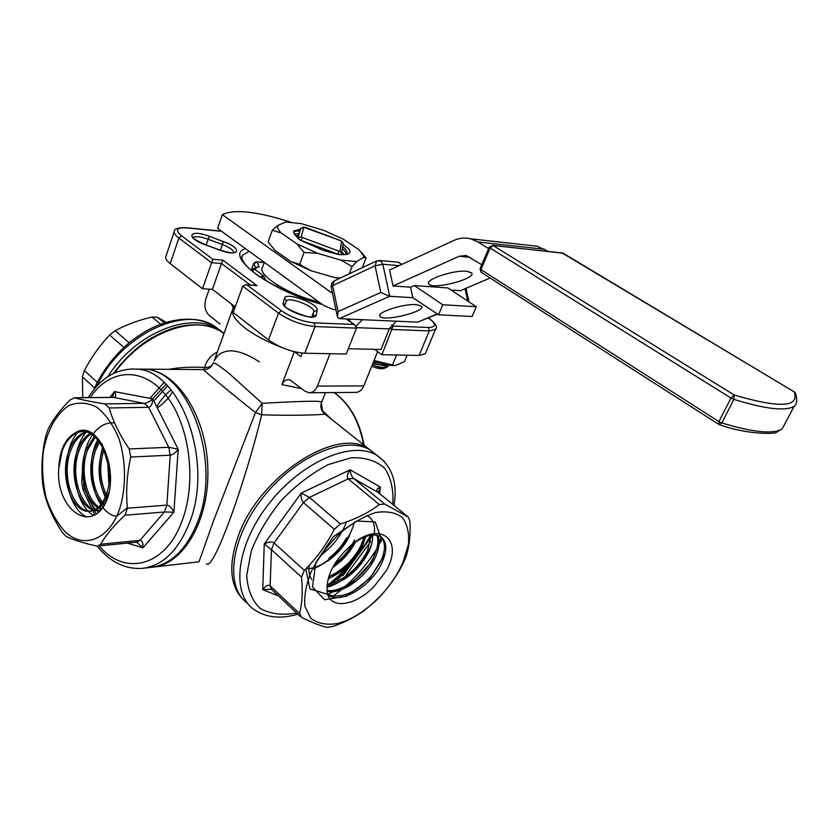 <?xml version="1.0" encoding="UTF-8"?>
<svg xmlns="http://www.w3.org/2000/svg" width="839" height="839" viewBox="0 0 839 839"><rect width="100%" height="100%" fill="white"/><g stroke="black" fill="none" stroke-linecap="round" stroke-linejoin="round"><path stroke-width="1.26" d="M385.384 367.922L377.298 367.555L383.601 368.206L386.569 367.513L387.922 366.224M386.213 367.618L387.209 366.874M388.163 365.133L387.901 366.255C385.835 368.143 381.252 367.891 374.121 365.479C379.668 367.576 383.811 368.258 386.569 367.513M374.121 365.479L372.338 364.745M383.738 365.311L384.283 366.014M385.049 368.059L383.622 368.562C380.885 369.223 376.931 368.426 371.761 366.171M387.44 364.986C384.021 365.814 379.28 365.017 373.208 362.574M372.936 363.256L385.405 365.993L388.184 365.112M373.827 361.064L380.35 363.182M407.093 355.212L404.408 361.703L395.075 365.605L374.246 360.571M393.334 365.542L393.218 365.531C387.849 365.5 381.43 363.916 373.942 360.77M304.305 570.363L301.526 577.159C302.879 591.359 302.229 603.472 299.554 613.498L301.683 617.483C312.412 622.727 320.959 626.041 327.315 627.425L332.747 626.481C344.735 622.37 355.264 617.032 364.325 610.477L375.18 601.406C386.443 590.562 395.756 577.914 403.108 563.43L405.887 557.086C409.264 547.185 410.617 535.282 409.935 521.386L408.362 517.139L384.734 504.061L379.312 504.554C368.73 512.66 355.757 519.131 340.382 523.976L334.321 529.283C326.413 544.794 316.408 558.48 304.305 570.363L274.112 542.938L271.448 549.65L264.233 543.997C268.553 541.784 271.846 541.428 274.112 542.938L303.456 502.603C301.579 500.558 300.844 497.391 301.264 493.101L309.455 497.443L340.382 523.976M47.718 430.05L45.568 436.804C41.992 452.913 41.069 468.907 42.81 484.774L44.121 492.357C47.383 505.634 53.402 518.953 62.201 532.283L66.302 536.593C73.245 539.865 83.134 542.959 95.961 545.874L97.785 546.021L100.67 544.238C105.892 535.041 113.989 525.371 124.969 515.219L127.413 508.214C125.798 491.455 126.899 474.402 130.716 457.035L129.227 448.949C119.778 435.221 113.108 421.556 109.196 407.953L104.791 403.895C91.839 401.86 81.771 399.836 74.598 397.812L70.056 399.972C59.831 410.198 52.385 420.224 47.718 430.05M119.757 508.56C126.311 487.134 126.07 461.314 119.086 439.007C113.338 425.195 106.008 414.655 97.104 407.387C87.759 402.552 78.509 401.86 69.364 405.331C56.339 413.365 46.837 430.795 43.167 452.735C41.824 467.858 42.789 482.771 46.072 497.485C50.623 511.35 56.895 522.697 64.907 531.527C83.344 549.671 109.29 540.022 119.757 508.56M402.877 562.686L408.436 544.427C409.39 533.258 407.355 524.281 402.321 517.485C395.609 512.44 386.727 510.804 375.673 512.556C363.822 516.425 351.835 523.358 339.711 533.373C328.217 544.763 318.841 557.232 311.594 570.782C306.13 584.185 303.907 596.11 304.945 606.576L310.849 618.343C317.541 623.419 326.193 625.191 336.796 623.639C346.067 621.447 355.568 616.728 365.29 609.492C381.976 596.634 394.508 581.028 402.877 562.686M377.099 455.462L370.146 450.008C345.941 435.095 296.387 455.43 263.635 496.604C230.589 537.589 224.433 586.797 247.4 603.262M337.257 579.78L346.067 571.369M130.863 369.024L135.163 369.087C179.808 368.279 214.438 461.114 189.467 522.718C178.497 550.269 162.997 565.465 142.955 568.307L151.051 567.363C171.114 564.521 186.625 549.398 197.616 521.973C222.608 460.695 187.988 368.352 143.301 369.139L138.456 369.108M82.736 397.665L82.379 376.784L84.372 370.607C91.22 357.477 99.652 345.616 109.647 335.044L115.121 330.734C126.007 324.819 138.32 320.246 152.027 317.048L157.47 317.268L166.237 322.365M84.267 484.176L85.263 490.574M332.003 582.549L353.408 561.343M366.727 543.179L371.341 535.366M466.767 271.249L471.56 272.832C477.118 278.663 432.421 290.252 428.823 283.97C424.23 279.744 453.826 269.728 466.767 271.249M416.343 304.62L421.493 306.141C426.537 311.5 383.182 322.124 380.036 316.334C375.956 312.517 403.58 303.54 416.343 304.62M337.278 316.24L331.195 287.116L332.663 285.617L334.163 280.908L331.646 283.351L331.132 286.844M340.477 240.562L303.131 227.075M341.4 254.637L338.316 254.458L341.368 254.731L341.494 253.242L339.931 251.134L341.609 241.454L343.203 243.1L343.036 244.306M338.316 254.458L323.623 250.515L300.54 240.342L302.564 237.584L338.442 250.997L338.358 254.364L300.582 240.248L297.845 238.465L298.023 237.846C294.342 234.815 293 232.487 293.996 230.861L293.671 231.742M300.54 240.342L297.845 238.465M339.638 278.338L334.362 277.489L340.33 278.013M285.627 221.978L301.484 223.698L323.917 230.431L343.455 239.272L358.966 249.739L363.14 254.983L363.675 257.384L356.816 261.527L341.012 260.174L317.467 253.252L296.88 243.876L281.317 233.001C278.317 229.959 277.09 227.474 277.615 225.534L285.627 221.978M264.275 262.523L256.283 261.82L264.316 262.324L262.638 267.043C256.168 274.447 289.382 295.37 318.736 301.862M321.347 403.066L322.438 410.649L332.171 419.794M199.011 561.784L213.641 520.526L255.476 412.568C227.988 390.869 200.594 367.839 203.667 369.6L195.309 369.538M101.939 443.705L107.675 463.17M323.33 412.578L324.903 414.015C325.375 414.697 293.251 415.955 261.611 414.781C254.175 446.589 239.304 495.146 227.642 525.466C216.462 554.569 209.372 567.3 206.384 563.661M168.66 369.338C179.305 367.409 191.282 366.79 204.601 367.461C206.656 360.382 210.914 355.222 217.364 351.961M213.253 363.088C211.785 366.307 208.901 367.765 204.601 367.461L203.793 369.559L205.618 369.433C209.226 368.772 211.774 366.664 213.253 363.088C213.546 361.997 218.507 365.164 228.135 372.589L262.177 403.297C292.549 401.65 321.694 400.255 321.662 402.206L321.578 402.416M233.263 307.798L233.127 308.018C230.536 312.905 234.322 319.439 244.506 327.63C254.07 334.971 266.33 341.504 281.285 347.252M301.862 388.73L281.883 384.587L294.395 351.719M294.552 351.751L300.897 356.638L302.26 353.083M109.29 476.521L108.839 468.036M107.654 497.097C100.166 483.358 98.771 468.068 103.47 451.214M104.76 504.386C93.286 494.318 88.766 468.036 95.908 449.631L99.495 442.216M101.781 508.581C87.193 502.981 79.097 471.476 87.592 449.966L95.143 437.276M100.355 510.185L99.61 510.427C82.191 512.325 69.144 475.461 79.181 450.323C81.897 443.002 85.777 437.57 90.822 434.046M108.692 492.388C104.812 504.061 98.929 510.301 91.063 511.087C73.685 512.996 60.66 475.933 70.696 450.669C74.304 441.094 79.569 434.927 86.501 432.158M91.063 511.087L89.343 511.224C97.209 510.427 103.082 504.187 106.962 492.503C115.363 467.512 100.67 430.407 82.012 431.477L75.374 432.798C65.054 438.514 59.506 450.438 58.73 468.582L62.117 451.025C66.554 439.437 73.087 432.934 81.74 431.519M89.343 511.224C71.976 513.132 58.961 476.038 68.987 450.742C72.773 440.716 78.331 434.455 85.641 431.928M97.911 510.552C80.492 512.461 67.456 475.556 77.492 450.386C80.376 442.625 84.529 437.014 89.962 433.574M101.278 509.168C86.081 504.774 77.136 472.221 85.914 450.04L94.283 436.511M104.12 505.393C92.007 496.038 86.847 468.707 94.251 449.694L98.614 441.052M107.088 498.901C98.32 484.26 96.8 467.743 102.505 449.358L103.019 448.047M108.85 483.274L107.696 461.293M346.622 537.799C342.218 545.654 336.292 552.471 328.857 558.239M354.698 539.76C350.209 549.136 343.518 557.253 334.614 564.112M363.99 537.149L361.074 545.245C353.796 559.676 343.036 570.142 328.794 576.634M371.341 535.041L367.492 550.762C357.739 569.041 344.305 580.294 327.189 584.531M376.858 535.146C378.861 540.736 377.896 547.794 373.963 556.33C365.542 574.998 342.071 592.848 327.105 590.404M381.063 536.908C385.772 542.33 385.583 550.678 380.487 561.941L372.128 574.967C356.47 592.481 341.83 599.036 328.217 594.62M348.353 547.815C334.813 560.588 327.724 573.656 327.105 587.017C325.123 610.635 354.404 607.845 374.645 585.769L386.401 570.52C404.513 538.407 378.305 518.659 348.353 547.815C361.473 536.268 372.191 532.503 380.497 536.541C387.062 541.365 387.492 550.206 381.797 563.063C371.824 585.538 340.928 605.034 328.039 594.903L327.934 594.83M377.802 535.376C380.277 541.019 379.427 548.381 375.264 557.442C366.591 576.687 342.06 594.872 327.2 591.369M372.558 534.915C372.998 539.834 371.74 545.486 368.782 551.873C358.547 570.856 344.651 582.182 327.116 585.842M311.814 579.739C309.371 576.005 308.469 571.223 309.13 565.402M365.657 536.488L362.354 546.346C354.582 561.585 343.224 572.282 328.269 578.428M355.421 542.004C350.188 552.23 342.616 560.704 332.705 567.447M349.496 535.722C344.493 545.99 337.026 554.579 327.105 561.48M325.05 562.791L316.324 567.007M313.933 567.772L307.661 568.884M167.517 385.856L153.852 401.052M157.281 407.848C163.689 403.559 168.796 398.179 172.603 391.708M179.252 389.799L179.536 389.107M171.156 389.915C165.157 394.54 160.385 400.213 156.809 406.905M75.374 432.798C98.205 417.675 120.921 471.623 105.494 503.138C90.014 533.814 55.636 508.549 58.73 468.582M392.316 365.353L396.564 355.012M425.74 352.684L425.321 353.712L419.091 355.442L429.306 330.902L392.138 329.486L389.789 327.818M374.53 349.339L381.892 354.719L419.091 355.442M437.486 314.069L417.686 322.134L396.27 321.19L389.306 328.919L380.979 349.485L348.332 348.73M362.427 319.69L396.27 321.19L339.208 318.652L337.477 317.194L338.096 311.594L380.791 292.465L389.716 296.272L339.208 318.652M412.893 297.719L389.716 296.272L382.825 264.254L375.075 265.785L332.663 285.617L338.096 311.594M490.144 278.013L460.485 290.693L451.099 290.032M442.761 304.756L476.29 306.717L447.953 287.955L414.267 285.543L442.761 304.756L438.566 314.803L412.84 297.698L410.554 287.19L393.04 285.963L389.6 270.032L453.689 240.52C459.248 237.993 464.89 237.427 470.595 238.8L477.968 241.968L488.581 248.585M332.454 293.126L330.797 292.182L332.275 292.266M290.357 222.052C256.755 211.355 234.091 208.901 222.356 214.69L330.797 292.182M222.356 214.69L217.605 228.397L323.875 305.595L333.272 309.486L335.904 309.664M349.381 320.949L350.094 319.135M356.124 326.077L362.417 319.69M293.66 232.015L296.366 230.966L299.848 230.924L300.498 229.173L293.996 230.861M300.498 229.173L303.131 227.096L303.854 227.306L301.243 236.671L302.564 237.584M343.214 244.107L349.223 249.414C351.384 253.189 348.783 254.909 341.421 254.574M346.381 254.437L345.332 251.889L342.312 248.585M342.669 246.446C346.507 249.812 347.839 252.413 346.685 254.259L346.57 254.406M341.525 254.165L342.06 254.616L341.536 254.07M341.767 251.784L344.284 254.637M295.496 235.507L298.149 235.528L298.831 233.682L294.311 233.934M299.848 230.924L298.831 233.682M298.149 235.528L297.436 237.353M296.398 230.966L299.68 231.249M342.27 248.816L343.98 250.211M295.59 235.612L297.981 235.832M310.891 270.703L290.42 261.328L299.628 264.295L310.891 270.703L334.362 277.489M281.317 233.001L272.318 230.253L268.113 241.894L275.003 250.337L290.42 261.328M275.003 250.337L274.416 249.707M304.798 353.229L346.234 354.027L356.481 328.133L315.034 326.549L304.798 353.229C291.909 352.191 279.817 347.766 268.532 339.942L233.221 312.538L242.712 286.13L245.869 284.725L255.308 285.333M202.535 288.731L211.606 262.701L178.864 238.045L170.233 263.656L202.535 288.731L212.424 289.319L221.496 263.467L211.606 262.701L212.896 259.335L222.775 260.111L221.496 263.467L250.284 285.008M212.424 289.319L235.245 306.917M220.017 323.98L209.037 315.286C205.02 311.279 203.95 305.826 205.849 298.915L209.268 289.13M381.892 354.719L393.113 326.046L428.561 327.493C436.479 327.21 436.416 324.001 428.362 317.887M281.883 384.587C283.897 380.518 286.655 378.997 290.158 380.046L304.893 391.121L309.046 392.767C312.695 392.746 315.474 390.513 317.383 386.076L330.031 353.712M317.383 386.076L363.769 385.919L377.644 351.614M170.233 263.656C166.447 260.646 165 258.213 165.923 256.356L174.176 231.711M363.769 385.919C361.871 390.219 359.092 392.379 355.453 392.39L309.78 392.757M222.775 260.111L257.049 285.669L255.759 285.365M257.049 285.669L245.869 284.725M247.159 285.04L281.422 310.734C291.71 317.666 302.659 321.694 314.268 322.837L353.89 324.452L354.866 324.924L356.481 328.133M354.866 324.924L346.989 319.219M262.177 403.297L255.476 412.568L261.611 414.781L262.177 403.297M322.26 411.11L321.767 410.145M152.216 567.216L153.065 567.133C183.972 564.311 210.002 519.016 207.789 466.924C205.933 414.823 176.4 370.681 145.315 369.16L195.403 369.538M272.318 230.253L277.615 225.534M317.467 253.252L304.033 252.487L299.628 264.295M304.033 252.487L296.88 243.876M356.816 261.527L352.076 266.561L349.265 273.818M352.076 266.561L341.012 260.174M361.515 252.445L366.087 258.013L362.312 267.672M366.087 258.013L363.675 257.384M300.698 228.491L297.876 238.37L301.243 236.671M530.72 245.491L537.212 246.215L547.804 251.249M481.764 264.704L466.117 255.507L459.195 256.252L393.04 285.963M476.29 306.717L472.105 316.502L438.566 314.803M410.554 287.19L414.267 285.543M377.718 260.803L376.512 261.002L375.075 265.785L380.791 292.465M467.889 301.149L468.686 300.372M82.893 462.803L81.708 482.415L83.019 489.819L84.54 489.011L96.107 513.793M100.67 544.238L139.924 540.358C142.315 540.557 143.322 543.053 142.934 547.846L136.621 542.162M83.606 484.617L84.54 489.011M127.413 508.214L166.856 505.13C169.478 505.34 171.838 507.7 173.904 512.189L164.392 511.979L124.969 515.219M112.353 397.371L114.408 391.593C116.296 395.138 116.107 397.078 113.852 397.434L74.598 397.812M129.227 448.949L168.754 447.292L178.204 449.232C175.571 452.766 172.907 454.759 170.233 455.189L130.716 457.035M104.791 403.895L144.224 403.36C146.93 403.087 149.782 401.598 152.761 398.892C152.488 403.999 151.125 406.81 148.65 407.314L109.196 407.953M271.291 589.209L262.764 589.67C265.585 585.769 268.04 584.5 270.127 585.863L299.554 613.498M379.312 504.554L348.175 478.859C346.507 476.888 347.168 473.878 350.157 469.819C350.492 473.657 351.646 476.542 353.618 478.482L384.734 504.061M408.299 517.107L377.56 491.958C375.956 490.238 376.868 488.592 380.298 487.008L378.242 492.493M377.298 367.555L382.815 368.237M385.017 367.807L385.678 367.388M372.81 363.57L385.405 365.993M384.157 366.024L386.58 365.206M373.691 361.378L382.269 363.759M86.805 516.929C64.425 507.721 58.384 451.55 79.013 431.183M93.507 515.272C72.332 504.008 67.581 450.826 87.319 431.099M127.371 507.731L116.579 516.363C95.185 513.73 83.03 466.62 97.649 439.877M98.404 512.042C81.194 498.177 77.461 455.556 92.374 435.042M93.171 433.91C99.254 425.855 106.396 422.185 114.586 422.908M106.668 500.128C98.635 483.872 97.303 466.285 102.662 447.344M108.902 482.844L107.791 461.744M385.007 554.159L369.831 578.417L346.727 596.12L324.599 599.738L312.496 586.996L315.852 562.497L333.293 536.708L356.669 521.029L375.211 521.889L380.958 537.977L371.813 561.878L351.468 583.65L327.724 594.327L309.979 588.936L305.816 568.842M367.073 515.419C372.799 518.67 375.222 524.7 374.351 533.499M371.646 544.102C364.892 562.497 344.923 582.339 327.084 587.352M366.244 535.712C359.459 554.453 346.769 568.832 328.154 578.858M354.257 542.843C348.856 551.957 341.882 559.781 333.314 566.325M354.299 522.162C350.209 540.4 331.227 562.14 312.381 569.157M346.507 521.921C341.473 535.177 332.653 546.567 320.026 556.058M150.003 398.368L164.025 382.448M165.996 384.304L152.688 398.882M301.526 577.159L271.448 549.65L270.127 585.863L271.605 589.471L300.226 616.403M392.788 504.396C393.732 489.934 391.068 477.936 384.786 468.382C376.47 460.821 365.322 457.276 351.373 457.748L328.385 464.533C312.003 473.07 296.44 484.9 281.694 500.034C268.27 516.446 258.129 533.447 251.249 551.034L246.708 575.271C247.547 589.66 252.099 600.755 260.363 608.548C270.399 614.022 282.491 615.511 296.639 613.026M297.855 614.179C280.352 619.339 265.543 617.64 253.42 609.072C230.526 592.701 236.86 543.42 270.043 502.267C302.942 460.915 352.548 440.36 376.669 455.199L384.556 461.681M99.117 545.895C124.927 576.739 165.965 566.776 182.336 520.201C197.008 480.904 189.436 424.293 165.996 395.337C142.693 366.035 109.458 368.699 90.203 397.592M107.948 376.596C135.142 332.842 191.072 310.608 218.759 329.559L221.423 331.678C195.099 313.912 143.154 332.58 114.649 372.894M220.867 330.954L214.774 326.392C184.161 304.819 119.578 335.81 96.737 386.265M86.123 492.409L85.746 490.322M243.771 600.042C229.823 586.451 228.051 564.93 238.454 535.46C259.576 475.797 337.131 426.254 368.52 448.718L375.788 454.507M371.289 534.181C360.518 553.436 346.434 570.08 329.014 584.112M341.609 241.454L340.298 240.562M279.492 288.102L277.531 287.116M232.193 304.567L234.784 308.196M363.581 444.796C359.176 421.126 349.36 403.716 334.132 392.568M317.173 310.231L316.209 315.044C315.726 322.197 280.52 309.224 283.215 302.869L284.515 298.17C285.596 291.5 319.229 303.949 317.173 310.231L313.755 311.699C315.527 306.623 288.71 296.272 286.319 301.107L286.193 301.348M284.515 298.17L286.288 300.551L285.753 302.543M249.078 251.26L242.618 255.224L241.8 257.751M322.27 304.431C270.284 290.976 222.88 255.203 245.523 248.68M219.493 250.032L204.957 244.642C184.549 237.248 189.572 228.69 209.215 236.294L223.457 241.58C243.279 248.659 239.671 257.699 219.493 250.032L219.556 249.949M223.457 241.58L222.356 244.506L208.103 239.209C200.301 236.535 195.33 236.032 193.19 237.71M233.934 252.508C233.368 250.012 229.508 247.348 222.356 244.506L220.353 250.232M311.867 316.649L313.755 311.699L312.779 316.439M221.653 231.333L186.3 227.872C176.41 227.379 174.858 230.054 181.643 235.885L212.896 259.335M353.89 324.452L346.329 318.967M391.572 324.945L393.113 326.046M97.785 546.032L136.736 542.151L139.924 540.358L164.392 511.979L166.856 505.13L170.233 455.189L168.754 447.292L148.65 407.314L144.224 403.36L113.275 397.361L74.168 397.749M83.019 489.819L94.618 514.695M345.878 575.397L370.702 541.533M378.295 492.535L353.618 478.482L348.175 478.859L309.455 497.443L303.456 502.603L334.321 529.283M278.506 595.973L262.764 589.67L264.233 543.997L301.264 493.101L350.157 469.819L380.298 487.008L379.668 493.657M109.961 397.392L114.408 391.593L152.761 398.892L178.204 449.232L173.904 512.189L142.934 547.846L127.266 543.085M94.566 387.933L82.379 376.784M84.372 370.607L97.251 382.311M123.899 347.367L109.647 335.044M160.721 324.221L152.027 317.048M115.121 330.734L129.154 342.773M157.47 317.268L164.381 322.942M399.123 265.648L382.825 264.254L380.854 261.034L376.512 261.002M467.774 301.075L465.016 288.752M401.084 264.746L399.458 262.67L397.623 262.125M379.081 260.489L398.294 262.188L401.881 264.379M255.696 267.725L253.703 263.677L256.849 262.051L259.02 266.393L256.094 267.526M266.288 280.95L263.068 275.465L254.626 269.246L259.02 266.393M271.133 283.729L277.877 286.77M280.1 288.029L281.579 289.119M303.76 298.422L301.065 297.405M268.532 339.942L278.517 313.104L242.712 286.13M314.268 322.837L315.034 326.549C302.124 325.301 289.948 320.823 278.517 313.104L281.422 310.734M435.913 328.259L435.493 329.36L429.306 330.902L428.561 327.493M181.643 235.885L178.864 238.045C175.026 235.088 173.537 232.728 174.428 230.966C174.376 228.711 178.172 227.61 185.828 227.663L186.3 227.872M206.121 244.967L209.215 236.294M193.127 237.804L192.844 236.881C191.764 237.741 195.823 240.3 205.01 244.548L204.957 244.642M284.966 305.857L283.215 302.869M285.669 302.858L284.746 304.997C278.454 306.466 314.73 321.085 312.811 316.429L316.209 315.044M185.629 227.642L221.391 231.145M256.073 261.799L253.693 263.415L251.27 270.431M258.79 267.159L256.818 267.169L252.633 269.256L251.438 270.578L252.633 269.256L254.626 269.246L252.046 271.081M263.068 275.465L260.489 277.3M264.065 276.503L261.076 277.688M305.333 227.463L303.854 227.306M338.442 250.997L339.931 251.134M389.306 328.919L356.596 327.661M417.686 322.134L437.276 313.922M719.715 424.775C748.01 434.959 776.274 434.088 776.599 432.169L782.2 428.844L794.187 406.265C785.671 411.435 765.577 409.138 733.905 399.374L721.823 422.961C753.359 432.484 773.485 434.445 782.2 428.844L785.241 423.129M794.187 406.265C797.228 403.653 797.522 399.049 795.089 392.442L562.864 253.042L493.112 245.512L734.209 395.033C779.693 408.341 799.693 407.303 794.197 391.897L796.022 394.529M490.112 248.029L480.967 269.623L718.929 421.608L730.989 398.022L490.112 248.029L493.112 245.512L489.242 247.033L490.112 248.029M544.49 249.246L477.968 241.968M470.113 257.3L459.195 256.252M721.823 422.961L718.929 421.608L718.866 424.419L721.823 422.961M730.989 398.022L733.905 399.374L734.209 395.033L730.989 398.022M718.593 424.251L481.366 272.392L480.118 268.595L489.2 247.138M561.836 252.77L794.69 392.149M492.136 245.229L563.357 253.263M393.984 505.372C397.833 482.666 392.065 465.939 376.669 455.199L370.146 450.008M333.146 596.172L341.001 590.069M345.668 586.042C357.896 574.998 368.279 562.57 376.805 548.737M380.151 543.001L382.469 538.68M142.955 568.307C125.525 569.608 110.203 562.182 96.999 546.032M88.242 397.602C100.428 378.19 116.076 368.678 135.163 369.087L143.301 369.139M402.993 562.424L404.87 559.697M365.29 609.492L364.336 610.477M93.8 389.705C101.928 371.52 113.915 355.715 129.741 342.291C139.295 334.845 148.461 329.276 157.218 325.595C179.504 316.827 198.686 317.09 214.774 326.392L224.023 333.408M145.315 369.16L140.459 369.118M84.487 488.875L83.68 483.39M113.317 373.533C123.448 360.256 134.072 349.758 145.199 342.029C155.016 335.422 165 330.618 175.141 327.619C193.253 322.795 208.68 324.148 221.423 331.678L223.929 333.67M325.438 392.631L321.662 402.206C319.89 406.349 320.97 410.281 324.903 414.015L375.746 454.476M371.341 536.215L369.548 539.341M350.702 565.046L333.681 581.658M428.823 283.97L428.572 282.806M380.036 316.334L379.826 315.349M340.508 240.562L342.165 241.674M231.071 303.708L234.375 309.329M364.063 445.173C359.721 421.377 349.79 403.842 334.258 392.568M241.842 257.416L242.618 255.224C243.09 255.843 239.146 255.266 244.799 263.865C247.893 267.662 252.581 271.773 258.873 276.209L273.451 284.998C286.781 291.857 302.952 298.264 321.987 304.221M233.819 252.927L234.165 252.424C232.046 252.057 235.308 254.699 219.545 249.938L205.01 244.548M153.065 567.133L199.011 561.794M232.372 310.136L214.144 360.938C216.798 356.313 219.65 353.513 222.702 352.537C225.083 351.52 235.444 346.255 259.356 361.861M425.321 353.712L435.493 329.36C437.989 327.231 435.693 323.403 428.603 317.876L428.519 317.824M312.811 316.429L312.538 317.027M253.661 263.488L251.186 270.357M363.14 254.983L365.416 257.657M343.235 243.1L341.515 253.242M305.176 227.327L340.477 240.552M537.212 246.215L470.595 238.8M334.163 280.908L376.491 261.013M468.781 300.771L465.991 288.343M480.065 268.711L481.03 272.172M83.795 481.502L83.638 484.124M342.952 575.617L371.32 536.908M378.263 492.503L378.326 491.864L377.644 492L408.362 517.139M373.764 572.869L372.117 574.956"/></g></svg>
